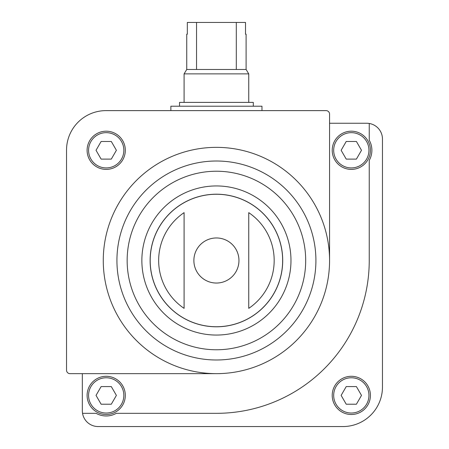 <?xml version="1.0" encoding="UTF-8"?>
<svg xmlns="http://www.w3.org/2000/svg" width="449" height="449" viewBox="0 0 449 449"><rect width="100%" height="100%" fill="white"/><g stroke="black" fill="none" stroke-linecap="round" stroke-linejoin="round"><path stroke-width="0.67" d="M82.33 373.652L82.33 410.751A15.799 15.799 0 0 0 82.543 413.327L96.12 413.327A20.57 20.57 0 0 0 116.302 413.327L216.418 413.327A152.823 152.823 0 0 0 369.241 260.504L369.241 160.383A20.57 20.57 0 0 0 369.241 140.2L369.241 123.464A15.799 15.799 0 0 0 366.67 123.256L329.566 123.256M82.543 413.327A15.799 15.799 0 0 0 98.129 426.55C95.132 426.376 95.132 426.376 98.129 426.55C95.132 426.376 95.132 426.376 98.129 426.55C95.132 426.376 95.132 426.376 98.129 426.55L342.969 426.55A39.501 39.501 0 0 0 382.464 387.049L382.464 139.05A15.799 15.799 0 0 0 369.241 123.464M87.106 150.292A19.105 19.105 0 0 1 115.758 133.751A19.105 19.105 0 0 1 115.758 166.837A19.105 19.105 0 0 1 87.106 150.292M70.016 373.652L216.418 373.652A113.148 113.148 0 0 1 103.27 260.504A113.148 113.148 0 0 1 216.418 147.356A113.148 113.148 0 0 1 329.566 260.504L329.566 114.097A3.48 3.48 0 0 0 326.086 110.617L106.031 110.617A39.501 39.501 0 0 0 66.536 150.118L66.536 370.172A3.48 3.48 0 0 0 70.016 373.652M184.09 212.641L184.09 308.362A57.753 57.753 0 0 1 184.09 212.641L184.09 308.362M248.746 308.362A57.753 57.753 0 0 0 248.746 212.641L248.746 308.362L248.746 212.641M110.432 426.55L98.129 426.55L110.432 426.55M332.209 395.395A19.105 19.105 0 0 1 360.867 378.855A19.105 19.105 0 0 1 360.867 411.941A19.105 19.105 0 0 1 332.209 395.395M150.118 260.504A66.3 66.3 0 0 1 249.565 203.083A66.3 66.3 0 0 1 249.565 317.92A66.3 66.3 0 0 1 150.118 260.504M216.418 373.652A113.148 113.148 0 0 0 329.566 260.504M361.496 150.292L356.405 141.474L346.224 141.474L341.133 150.292L346.224 159.109L356.405 159.109L361.496 150.292M332.209 150.292A19.105 19.105 0 0 1 360.867 133.751A19.105 19.105 0 0 1 360.867 166.837A19.105 19.105 0 0 1 332.209 150.292M356.405 386.583L346.224 386.583L341.133 395.395L346.224 404.212L356.405 404.212L361.496 395.395L356.405 386.583M111.301 141.474L101.12 141.474L96.03 150.292L101.12 159.109L111.301 159.109L116.392 150.292L111.301 141.474M116.392 395.395L111.301 386.583L101.12 386.583L96.03 395.395L101.12 404.212L111.301 404.212L116.392 395.395M87.106 395.395A19.105 19.105 0 0 1 115.758 378.855A19.105 19.105 0 0 1 115.758 411.941A19.105 19.105 0 0 1 87.106 395.395M170.867 110.617L170.867 106.211L261.969 106.211L261.969 110.617M236.297 22.45L236.297 69.472L246.103 69.472L246.103 34.208L245.513 34.208L245.513 22.45L187.323 22.45L187.323 34.208L186.733 34.208L186.733 69.472L184.09 73.877L184.09 102.389M196.539 22.45L196.539 69.472L186.733 69.472M246.103 69.472L248.746 73.877L184.09 73.877M236.297 69.472L196.539 69.472M248.746 73.877L248.746 102.389M253.303 106.211L253.303 102.389L179.533 102.389L179.533 106.211M170.867 308.581A66.233 66.233 0 0 1 170.867 212.422M261.969 212.422A66.233 66.233 0 0 1 261.969 308.581M193.878 260.504A22.54 22.54 0 0 1 216.418 237.964A22.54 22.54 0 0 1 238.958 260.504A22.54 22.54 0 0 1 216.418 283.038A22.54 22.54 0 0 1 193.878 260.504M150.185 260.504A66.233 66.233 0 0 1 249.537 203.139A66.233 66.233 0 0 1 249.537 317.864A66.233 66.233 0 0 1 150.185 260.504M141.862 260.504A74.556 74.556 0 0 1 253.696 195.932A74.556 74.556 0 0 1 253.696 325.07A74.556 74.556 0 0 1 141.862 260.504M127.151 260.504A89.267 89.267 0 0 1 261.054 183.192A89.267 89.267 0 0 1 261.054 337.811A89.267 89.267 0 0 1 127.151 260.504M116.931 260.504A99.487 99.487 0 0 1 266.162 174.341A99.487 99.487 0 0 1 266.162 346.662A99.487 99.487 0 0 1 116.931 260.504M333.68 150.292A17.634 17.634 0 0 1 360.132 135.02A17.634 17.634 0 0 1 360.132 165.563A17.634 17.634 0 0 1 333.68 150.292M333.68 395.395A17.634 17.634 0 0 1 360.132 380.129A17.634 17.634 0 0 1 360.132 410.667A17.634 17.634 0 0 1 333.68 395.395M88.576 150.292A17.634 17.634 0 0 1 115.028 135.02A17.634 17.634 0 0 1 115.028 165.563A17.634 17.634 0 0 1 88.576 150.292M88.576 395.395A17.634 17.634 0 0 1 115.028 380.129A17.634 17.634 0 0 1 115.028 410.667A17.634 17.634 0 0 1 88.576 395.395"/></g></svg>
